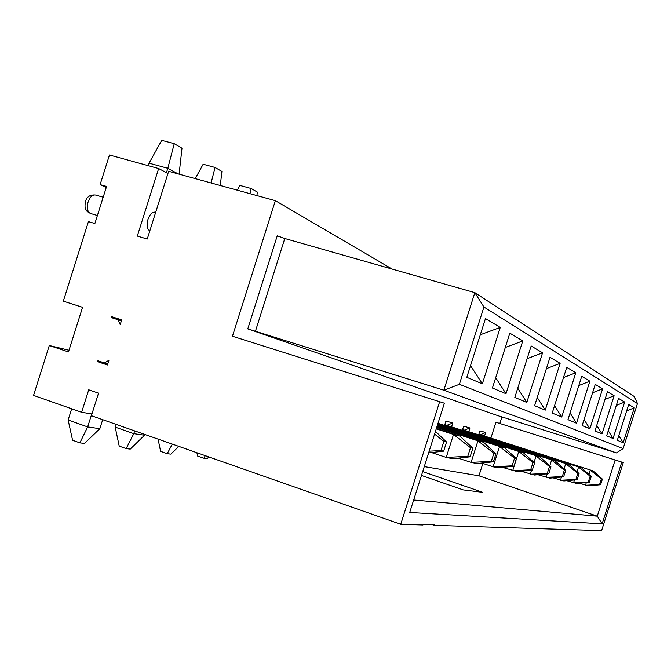 <?xml version="1.0" encoding="UTF-8"?>
<svg xmlns="http://www.w3.org/2000/svg" width="671" height="671" viewBox="0 0 671 671"><rect width="100%" height="100%" fill="white"/><g stroke="black" fill="none" stroke-linecap="round" stroke-linejoin="round"><path stroke-width="1.01" d="M413.663 500.004L597.274 516.167L602.139 523.833L621.782 462.093L623.267 462.579L601.602 530.652L434.573 525.351L434.749 524.781L423.141 524.403L422.956 524.982L400.738 524.277L91.399 415.71L98.528 393.172L88.731 389.801L81.627 412.279L91.952 413.973M121.686 319.882L111.822 316.72L111.529 317.651L118.096 319.765L120.201 324.579L121.686 319.882M167.951 173.504L158.65 168.538L137.303 236.083L147.243 239.027L168.647 171.29L275.353 200.671L392.183 269.096M434.573 525.351L432.426 524.705M97.605 361.694L97.907 360.763L104.45 362.952L108.92 360.293L107.435 364.99L97.605 361.694L107.721 364.068M484.529 436.066L485.653 432.527L479.924 430.866L478.658 434.85M485.653 432.527L480.352 434.733M480.394 434.615L478.868 434.187M623.107 448.605L616.464 452.917L497.983 415.685L247.784 328.882L277.249 235.798L284.789 238.507L474.833 292.64L634.389 396.603L637.45 403.531L483.925 307.016L459.383 384.315L623.107 448.605L637.45 403.531M602.139 523.833L409.713 512.468L444.395 403.212L232.451 336.238L275.353 200.671M424.273 466.605L478.935 475.798L482.86 463.435M490.904 438.113L495.936 422.26L615.156 459.979L597.274 516.167L478.935 475.798M501.933 416.892L499.836 423.493M444.563 425.439L445.963 421.036L452.774 423.007L451.549 426.873M462.353 430.346L463.686 426.169L469.918 427.972L468.744 431.671M616.464 452.917L443.858 390.212L247.784 328.882M255.399 331.348L284.789 238.507M421.472 475.429L463.2 489.889L482.692 492.329L422.688 471.596M621.782 462.093L615.156 459.979M400.738 524.277L439.664 401.644M482.348 383.82L500.256 327.431L485.46 318.557L466.806 377.32L482.348 383.82L470.522 365.603M500.256 327.431L480.319 334.754M492.413 388.031L509.834 333.177L522.759 340.935L505.993 393.718L492.413 388.031M514.825 397.408L531.172 345.976L542.562 352.812L526.802 402.424L514.825 397.408M534.619 405.695L550.002 357.274L560.126 363.346L545.246 410.14L534.619 405.695M552.216 413.051L566.752 367.322L575.802 372.74L561.719 417.026L552.216 413.051M567.968 419.643L581.74 376.305L589.876 381.187L576.515 423.216L567.968 419.643M582.143 425.573L595.236 384.399L602.592 388.811L589.868 428.811L582.143 425.573M594.976 430.941L607.448 391.73L614.133 395.739L601.996 433.877L594.976 430.941M606.643 435.823L618.553 398.389L624.651 402.046L613.051 438.507L606.643 435.823M617.303 440.285L628.693 404.47L634.28 407.825L623.174 442.734L617.303 440.285M483.925 307.016L474.833 292.64L443.858 390.212L459.383 384.315M505.993 393.718L495.693 377.698M505.297 347.469L522.759 340.935M526.802 402.424L517.744 388.224M527.138 358.675L542.562 352.812M545.246 410.14L537.228 397.475M546.395 368.631L560.126 363.346M561.719 417.026L554.565 405.661M563.506 377.538L575.802 372.74M576.515 423.216L570.09 412.95M589.868 428.811L584.08 419.492M602.592 388.811L592.56 392.803M601.996 433.877L596.737 425.389M614.133 395.739L605.007 399.396M613.051 438.507L608.262 430.74M624.651 402.046L616.313 405.418M578.805 385.557L589.876 381.187M623.174 442.734L618.788 435.605M626.639 410.937L634.28 407.825M452.774 423.007L446.978 425.271L444.814 424.668M469.918 427.972L464.407 430.145L462.579 429.633M149.818 230.883C147.058 229.18 146.437 225.372 147.956 219.467C149.901 214.192 152.334 211.776 155.244 212.204L155.68 212.33M104.45 362.952L107.821 363.741M158.65 168.538L109.465 155.001L100.113 184.617L106.58 186.454L94.871 223.527L88.429 221.623L63.317 301.153L82.558 307.326L68.467 351.931L49.302 345.515L68.996 350.254M81.627 412.279L33.55 395.412L49.302 345.515M111.529 317.651L121.459 320.612M118.096 319.765L121.409 320.755M106.244 187.503L100.113 184.617M179.098 174.166L182 148.216L174.225 143.686L167.825 168.312L149.071 163.162L148.274 165.687M178.201 173.923L167.825 168.312L166.442 172.699M174.225 143.686L161.719 140.348L149.071 163.162M220.298 185.515L221.908 171.457L215.039 167.456L203.145 164.236L195.236 178.612M215.039 167.456L211.105 182.982M256.926 195.596L257.337 192.091L251.222 188.526L239.891 185.422L237.282 190.187M251.222 188.526L249.939 193.676M599.572 484.529L600.595 484.747L602.39 479.111L601.375 478.868L599.572 484.529L585.473 485.259L586.32 482.617M601.375 478.868L590.279 470.161L588.928 474.405M579.299 483.254L588.324 485.829L600.595 484.747M478.851 434.246L593.08 470.891L478.809 434.397M593.08 470.891L602.39 479.111M588.257 482.105L589.373 482.34L591.243 476.46L590.144 476.192L588.257 482.105L573.529 482.868L574.451 479.958M590.144 476.192L578.545 467.1L577.06 471.763M566.769 480.671L576.641 483.489L589.373 482.34M462.571 429.683L581.598 467.897L462.512 429.851M581.598 467.897L591.243 476.46M575.886 479.455L577.11 479.715L579.065 473.558L577.857 473.265L575.886 479.455L560.453 480.251L561.476 477.039M577.857 473.265L565.703 463.745L564.068 468.912M553.03 477.836L563.866 480.939L577.11 479.715M444.798 424.709L569.05 464.617L444.739 424.886M569.05 464.617L579.065 473.558M562.298 476.553L563.64 476.838L565.695 470.371L564.361 470.052L562.298 476.553L546.102 477.383L547.234 473.81M564.361 470.052L551.604 460.063L549.784 465.808M537.899 474.707L549.851 478.138L563.64 476.838M438.004 423.326L555.286 461.027L437.945 423.527M555.286 461.027L565.695 470.371M547.301 473.34L548.786 473.659L550.941 466.865L549.474 466.513L547.301 473.34L530.258 474.221L531.533 470.212M549.474 466.513L536.054 456.003L534.007 462.428M521.157 471.243L534.401 475.043L548.786 473.659M437.752 424.139L540.121 457.06L437.685 424.357M540.121 457.06L550.941 466.865M530.669 469.784L532.321 470.136L534.594 462.973L532.959 462.579L530.669 469.784L512.686 470.707L518.792 451.491L437.383 425.28M532.959 462.579L518.792 451.491L523.321 452.673L534.594 462.973M502.529 467.377L517.299 471.629L532.321 470.136M437.467 425.037L523.321 452.673M512.124 465.808L513.969 466.211L516.376 458.628L514.54 458.192L512.124 465.808L493.093 466.79L499.551 446.467L437.056 426.328M514.54 458.192L499.551 446.467L504.609 447.783L516.376 458.628M481.669 463.04L493.093 466.79L498.243 467.813L513.969 466.211M196.897 452.74L197.551 456.012L203.883 458.234L205.284 455.684M208.874 456.943L207.146 458.645L203.883 458.234M437.14 426.051L504.609 447.783M491.306 461.354L493.378 461.799L495.936 453.764L493.873 453.277L491.306 461.354L471.092 462.386L477.945 440.822L436.678 427.511M493.873 453.277L477.945 440.822L483.632 442.306L495.936 453.764M458.167 458.142L471.092 462.386L476.888 463.544L493.378 461.799M158.079 439.119L160.595 451.348L167.222 453.697L172.296 444.101M178.788 446.383L170.862 454.141L167.222 453.697M436.779 427.201L483.632 442.306M467.771 456.322L470.128 456.825L472.845 448.27L470.505 447.716L467.771 456.322L446.232 457.421L453.521 434.447L436.251 428.861M470.505 447.716L453.521 434.447L459.97 436.125L472.845 448.27M116.049 424.366L115.186 427.117L133.789 433.659L134.67 430.899M431.478 452.556L446.232 457.421L452.799 458.729L470.128 456.825M115.186 427.117L119.22 446.131L126.156 448.605L133.789 433.659L144.55 435.227L144.793 434.456M144.55 435.227L130.249 449.109L126.156 448.605M436.36 428.509L459.97 436.125M440.956 450.585L443.648 451.164L446.55 442.013L443.883 441.375L440.956 450.585L429.163 451.18M443.883 441.375L434.582 434.112M71.671 408.79L68.132 419.996L87.666 426.924L91.768 413.948M68.132 419.996L72.577 440.243L79.866 442.868L87.666 426.924L99.836 428.702L102.688 419.677M99.836 428.702L84.487 443.439L79.866 442.868M428.626 452.883L443.648 451.164M435.454 431.386L446.55 442.013M153.441 219.4L152.476 222.462M88.077 202.08C86.609 207.985 87.381 211.776 90.409 213.462C87.44 211.835 85.989 210.644 86.064 209.889C85.955 209.302 84.261 208.496 85.46 201.51C86.836 196.687 90.216 194.531 95.617 195.043C92.531 194.556 90.015 196.905 88.077 202.08M97.404 215.508L90.409 213.462M103.175 197.224L95.617 195.043"/></g></svg>
